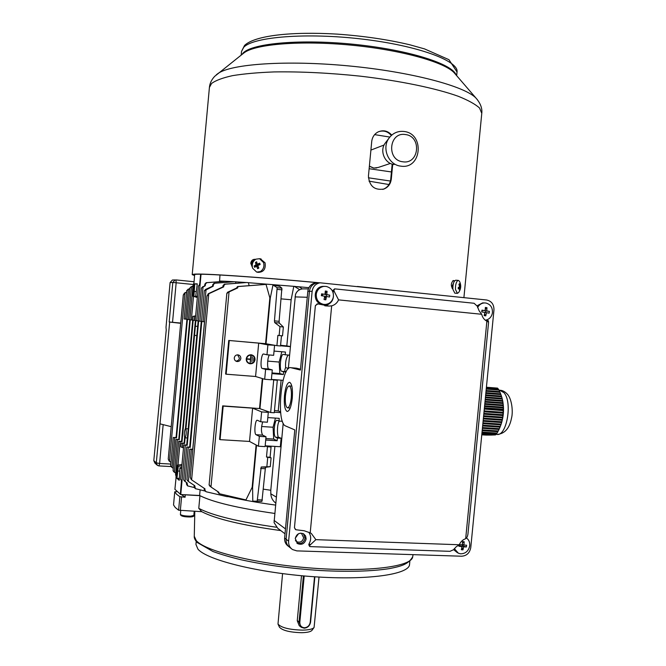 <?xml version="1.0" encoding="UTF-8"?>
<svg xmlns="http://www.w3.org/2000/svg" width="666" height="666" viewBox="0 0 666 666"><rect width="100%" height="100%" fill="white"/><g stroke="black" fill="none" stroke-linecap="round" stroke-linejoin="round"><path stroke-width="1" d="M246.27 358.924C246.803 356.185 248.426 354.803 251.149 354.778C253.754 355.303 255.061 356.926 255.061 359.657C254.504 362.454 252.839 363.827 250.058 363.786C247.527 363.211 246.262 361.596 246.27 358.924M251.69 354.87L251.107 354.77C248.385 354.795 246.761 356.177 246.229 358.916C246.179 361.322 247.261 362.903 249.475 363.669M251.623 355.194C253.713 355.885 254.737 357.359 254.695 359.615C254.179 362.204 252.639 363.478 250.066 363.436L249.567 363.345M254.737 359.623C254.221 362.221 252.68 363.494 250.108 363.453C247.76 362.92 246.587 361.422 246.595 358.957C247.086 356.41 248.593 355.136 251.115 355.12C253.53 355.602 254.737 357.101 254.737 359.623M240.834 358.475C240.426 360.547 239.177 361.571 237.113 361.538C235.215 361.122 234.274 359.915 234.274 357.933C234.673 355.885 235.889 354.861 237.929 354.853C239.86 355.244 240.834 356.452 240.834 358.475M237.629 354.836L239.36 358.092C239.402 359.615 238.27 360.639 235.972 361.172M197.461 296.312L195.729 296.212L197.269 283.833L194.78 283.858L193.914 296.137L192.865 296.129L194.663 274.434M251.898 361.921L252.331 356.893M251.149 355.96L250.2 362.62L250.491 359.44L247.352 359.182L250.483 359.099L250.782 355.927M250.2 362.62L250.449 359.44M253.604 361.213L253.879 357.867M217.915 491.658L218.923 493.498M236.871 287.287L238.52 286.53L266.05 284.399L237.571 286.538L236.813 287.92L227.497 292.299L229.046 291.916L210.98 487.012L218.748 492.216L219.297 493.706L245.945 499.933L252.164 487.321L252.597 487.395L256.535 445.204M229.254 340.567L226.14 374.192L255.578 376.498L258.691 343.132L228.738 340.459L225.624 374.026L226.14 374.192M201.04 274.234L196.761 320.737L195.221 320.579L198.426 285.822L199.226 285.473L199.8 283.2L200.624 274.226M199.8 283.2L199.45 285.473L198.426 285.822M198.143 320.862L186.713 444.98L183.774 444.938L185.298 445.213L180.761 494.522L174.9 489.343L176.265 475.599M180.344 494.488L181.527 480.169L180.594 479.495L183.774 444.938M193.839 285.548L192.965 285.839L189.843 319.805L192.516 320.063M192.865 296.129L193.506 296.32L191.333 319.955M192.965 285.839L193.531 285.498L193.856 283.283M193.19 320.263L182.018 441.7L180.145 441.575L177.989 465.084L181.976 464.485M180.145 441.575L178.671 441.317L181.543 441.367L192.69 320.213M176.065 475.457L175.982 477.605M179.629 471.128L177.822 471.037L178.255 466.342L177.322 465.159L176.357 475.666L175.566 475.091L178.671 441.317M177.322 465.159L177.989 465.084M198.343 320.887L196.761 320.737M185.298 445.213L187.204 445.329L198.651 321.07M200.125 489.876L199.609 495.496L180.761 494.522M219.988 274.991L219.539 281.66M193.506 296.32L197.344 297.536M187.404 319.43L176.523 437.853L173.26 437.487L176.065 437.537L186.938 319.247M189.785 288.586L186.763 290.484L189.81 288.353M188.336 289.252L185.598 319.122L186.971 319.247M174.7 437.737L171.97 467.44L170.654 465.817L171.545 467.082M173.268 468.315L171.97 467.44M186.763 290.484L184.141 318.972L185.598 319.122M190.26 319.846L179.229 439.751L175.932 439.377L178.771 439.427L189.785 319.655M192.949 286.03L189.843 287.978L193.048 285.764L193.873 283.1M175.757 475.241L176.032 475.74M191.442 286.721L188.428 319.53L189.852 319.663M177.389 439.635L174.392 472.261L173.06 470.612L173.818 471.778M175.741 473.16L174.409 472.269M189.843 287.978L186.955 319.38L188.428 319.53M234.615 281.726L214.71 283.25L213.353 284.715L213.22 286.189L204.337 290.792L205.528 289.46L212.579 286.189L212.72 284.723L214.052 283.258L234.615 281.726L235.606 281.826L235.897 283.283M194.197 485.348L194.072 486.704L195.071 488.428M204.495 321.786L192.74 449.2L189.743 449.167L192.782 449.542M204.57 321.795L201.507 321.495L204.337 290.792M191.309 449.45L188.361 481.443L186.93 479.687L187.87 481.027M204.962 491.008L195.329 488.644L194.797 485.747L188.361 481.443M206.06 289.469L203.088 321.653M225.632 281.243L206.743 282.684L205.411 284.132L205.261 285.722L201.365 288.045L204.712 285.731L204.862 284.132L206.177 282.692L225.191 281.252L226.182 281.302L226.373 282.301M186.58 482.534L186.438 484.024L187.337 485.656M201.274 321.32L189.685 447.061L186.721 447.028L190.193 447.419L201.798 321.528M201.523 321.345L198.326 321.037L201.365 288.045M188.262 447.302L185.106 481.551L183.699 479.82L184.49 481.035M194.222 487.545L187.587 485.88L187.088 482.875L185.106 481.551M203.055 286.738L199.883 321.195M195.646 316L194.397 316.217L194.014 320.338L192.499 320.188L192.849 316.4L195.662 315.842M194.397 316.217L192.849 316.4M195.379 320.604L185.448 428.429C184.365 430.919 184.091 433.932 184.615 437.47L184.099 443.156L181.194 443.106L182.692 443.373L182.317 447.477L183.508 447.885M181.194 443.106L180.844 446.878L182.317 447.477M196.786 335.589L194.539 335.331L195.887 320.654M195.371 326.232L197.636 326.382M187.354 438.003L185.106 437.795C186.197 435.306 186.472 432.284 185.939 428.738L194.539 335.331M185.939 428.738L188.195 428.829M182.692 443.373L184.582 443.489L185.106 437.795M195.238 320.454L194.014 320.338M299.7 289.677L294.322 286.338L299.783 287.121L302.148 288.927M208.774 293.764L206.943 296.287L208.233 293.748L222.902 286.88L223.01 285.664L224.375 284.182L246.77 282.517L225.183 284.182L223.793 285.664L223.684 286.88L208.774 293.764L191.608 479.853L190.226 477.306L191.117 479.329M277.148 287.687L272.985 284.956L279.695 286.372L281.885 288.178L277.148 287.687L274.45 320.879L274.7 322.594L279.97 326.623L279.137 335.539L282.467 335.839M228.13 292.316L226.856 293.681L227.497 292.299M210.98 487.012L209.166 484.731L209.915 486.263M229.046 291.916L237.704 287.92L237.762 287.287M256.119 444.98L252.164 487.321M220.071 439.652L219.564 439.352L222.669 405.869L223.177 406.102L220.071 439.652L249.517 441.441L252.622 408.158L223.177 406.102M262.321 378.554L259.524 408.549L222.669 405.869M266.05 284.399L269.855 297.877L265.576 343.698L228.738 340.459M290.384 346.653L280.536 345.796M265.576 343.698L274.916 345.313L267.899 344.88L266.974 354.77L263.57 354.012C261.313 353.18 259.915 368.181 262.221 368.465L265.609 369.389L264.685 379.27L255.578 376.498M289.585 355.153L285.206 354.778L285.456 352.056L274.034 351.082M283.075 380.311L271.387 379.404M286.064 371.986L283.608 371.795L283.35 374.517L271.928 373.609M267.815 417.582L279.245 418.348L278.987 421.062L282.417 421.295M280.677 412.637L274.317 412.196M259.524 408.549L268.698 411.813L266.591 411.663L268.306 412.362L261.638 411.904L260.714 421.778L257.284 420.246C255.095 419.447 253.846 433.957 256.044 434.698L259.357 436.355L258.433 446.22L249.517 441.441M265.717 440.043L277.139 440.75L277.397 438.037L281.119 438.27L280.319 446.736L265.176 445.829M285.206 354.778L283.408 354.404C280.594 353.421 278.954 370.962 281.826 371.32L283.608 371.795M286.18 371.761L285.614 371.628C284.565 371.22 284.557 369.88 285.597 367.615L288.345 368.356M288.228 355.036C286.155 357.742 285.273 361.929 285.597 367.615M278.987 421.062L277.098 420.288C274.375 419.347 272.91 436.313 275.649 437.196L277.397 438.037M281.119 438.27L279.121 437.42C277.264 439.269 276.465 423.867 279.445 421.095M273.701 379.97L277.306 380.253L274.259 412.778L270.654 412.529L273.701 379.97L271.728 379.437M270.096 457.217L266.492 457.018L271.095 457.867L270.096 457.217L271.062 446.969L267.449 446.753L265.509 445.854M266.492 457.018L267.449 446.753M260.714 421.778L267.382 422.219L268.306 412.362M281.477 335.781L280.519 345.97L276.914 345.662L277.88 335.356L279.137 335.539M262.679 421.903C261.047 427.73 261.039 432.134 262.637 435.114L266.017 436.771L259.357 436.355M269.414 354.978C267.382 357.167 266.883 368.839 268.823 368.997L272.277 369.921L265.609 369.389M274.567 345.454L273.643 355.328L266.974 354.77M169.056 460.93L168.232 459.032L169.464 461.347L184.915 293.057L183.292 294.996L184.474 293.048L186.622 292.024M246.77 282.517L248.426 282.692L249.101 285.631M228.854 495.937L228.53 496.686L226.873 496.603L206.094 491.749L204.887 490.051L204.995 488.844L191.608 479.853M266.017 436.771L265.101 446.611L258.433 446.22M252.622 408.158L261.638 411.904M272.277 369.921L271.353 379.786L264.685 379.27M258.691 343.132L267.899 344.88M294.322 286.338L293.789 286.33L291.142 299.758L286.813 345.92L290.393 346.536M280.586 345.279L286.813 345.92M280.594 411.804L278.221 410.964L281.11 380.161M274.475 410.506L278.221 410.964M262.754 378.679L259.956 408.608M263.395 489.169L270.787 490.268L274.9 446.411M277.306 380.253L275.774 379.745M271.062 446.969L269.564 446.095M252.789 501.173L261.929 501.398L265.309 468.722L265.759 467.266L270.271 466.666L261.197 467.016L257.184 501.182L252.789 501.173L252.597 487.395M268.698 411.813L270.654 412.529M267.707 457.617L266.875 466.5M269.855 297.877L270.296 297.918L266.017 343.748M281.202 298.876L291.142 299.758M279.97 326.623L283.358 327.014L279.262 323.018L279.104 321.312L281.885 288.178M276.914 345.662L274.916 345.313M272.985 284.956L270.296 297.918M197.419 296.753L195.729 296.212M193.914 296.137L197.377 297.236M196.154 291.591L194.347 291.417M219.43 281.035L225.191 281.252M226.182 281.302L234.107 281.735M235.606 281.826L246.162 282.526M248.426 282.692L293.789 286.33M296.894 286.605L308.891 287.67M181.585 468.772L179.945 467.732L179.196 480.311L176.898 478.28L177.822 471.037M181.46 482.459L181.319 480.02M181.71 467.457L179.945 467.732M178.255 466.342L181.86 465.784M170.971 462.387L169.464 461.347M186.597 292.266L184.915 293.057M204.262 488.353L204.162 489.452L205.319 491.308M228.53 496.686C241.808 499.8 257.467 502.597 275.516 505.078M275.699 503.063C272.694 500.757 271.062 497.668 270.804 493.806L270.787 490.268M199.609 495.496C212.446 502.081 237.487 508.066 274.725 513.444C237.879 508.125 212.954 502.206 199.95 495.671L198.776 508.341L201.731 511.679C215.618 518.922 241.966 525.224 280.777 530.586M205.261 285.722L204.712 285.731M213.22 286.189L212.579 286.189M223.684 286.88L222.902 286.88M179.37 478.404L176.898 478.28M197.244 284.107L194.78 283.858M281.793 351.748L279.187 362.054L267.707 361.105M279.187 362.054L279.812 373.551L283.35 374.517M279.812 373.551L271.994 372.927M275.441 418.09L273.077 427.247L261.605 426.506M273.077 427.247L273.676 439.06L277.139 440.75M273.676 439.06L265.851 438.578M236.813 287.92L237.704 287.92M184.099 443.156L184.582 443.489M189.685 447.061L190.193 447.419M178.771 439.427L179.229 439.751M176.065 437.537L176.523 437.853M186.713 444.98L187.204 445.329M181.543 441.367L182.018 441.7M250.816 355.935L250.483 359.099M250.524 359.107L247.386 358.841M193.173 284.482L176.165 282.767L172.536 322.311L180.711 323.043M156.96 464.976L154.903 463.103L153.804 460.647L166.234 330.111L166.017 327.181L170.105 282.542L172.394 280.02L175.125 279.936L172.802 282.492L170.105 282.542M153.804 460.647L156.285 462.887L169.68 322.053L169.189 321.969L172.802 282.492L176.165 282.767L175.941 279.911L193.997 281.743L175.941 279.911M160.348 423.934L171.204 426.665M180.694 323.318L169.68 322.053M172.536 322.311L169.189 321.969M301.507 575.724L297.261 620.712L299.242 625.699L300.791 626.914M313.977 627.588L312.063 630.236C310.864 631.743 307.384 632.558 301.615 632.7C289.827 632.35 282.434 630.511 279.454 627.181L278.072 624.233M319.031 577.047L314.086 627.439C312.77 629.095 308.916 629.994 302.53 630.136C289.46 629.745 281.277 627.722 277.997 624.059L282.575 573.634M255.536 259.374L254.628 259.307L255.419 259.44C253.313 259.665 252.073 260.997 251.656 263.47L252.214 266.242M254.628 259.307C252.472 259.424 251.174 260.764 250.741 263.32L252.356 267.274M454.67 280.802L453.288 280.553C450.949 283.083 450.732 285.789 452.639 288.669L452.838 288.711M392.707 164.261L391.3 179.046C390.651 183.941 388.195 187.271 383.924 189.044C374.508 190.493 369.347 186.164 368.44 176.049L371.728 141.433C372.277 137.138 374.367 133.983 378.005 131.976C383.233 129.728 387.82 130.769 391.75 135.098M194.564 275.574L192.208 274.625L194.056 274.167C202.148 273.301 255.419 276.823 319.613 282.809M357.376 286.463L388.561 289.727M194.589 275.291L193.764 274.783L195.629 274.334C203.679 273.485 255.561 276.906 318.423 282.75M378.571 131.701C383.549 130.136 387.803 131.393 391.325 135.481M392.174 164.111L390.734 179.204C390.093 184.091 387.637 187.412 383.375 189.186L382.684 189.402M454.354 281.227L452.922 280.644M452.172 288.411L452.089 286.305L453.413 283.316M252.456 261.164L253.588 261.23M455.86 280.22L455.702 280.203C453.713 281.152 452.772 284.182 452.88 289.31L454.811 293.157L457.259 293.34M457.334 280.935C455.919 282.875 455.311 285.731 455.494 289.51L457.417 293.356L458.666 292.474C461.097 288.869 461.355 285.123 459.448 281.243L458.316 280.394L457.334 280.935M459.473 290.259L460.705 286.338L460.589 285.031L460.123 286.089L459.448 283.733L458.924 284.307L459.598 286.663L458.208 287.662L458.325 288.969L459.715 287.97L459.473 290.259M459.482 286.039L460.123 286.089M459.573 286.497L460.705 286.338M458.807 287.287L460.239 287.396M458.233 287.862L459.715 287.97M304.204 575.965L299.825 622.26C299.825 625.624 301.39 627.447 304.52 627.747C307.7 627.38 309.607 625.524 310.231 622.169L314.535 576.764M314.868 576.789L310.589 621.994C309.89 625.715 307.775 627.78 304.237 628.196L301.273 627.297L299.034 622.102L303.396 575.89M257.392 272.219L258.192 272.344C263.628 272.186 265.917 269.014 265.068 262.829L260.389 258.849M255.902 259.166C252.73 261.247 251.631 264.26 252.605 268.198L256.685 272.103L260.248 271.636C263.445 269.555 264.552 266.533 263.561 262.57L259.59 258.708L255.902 259.166M257.642 268.681L258.849 268.065L257.725 265.567L260.148 264.51L259.673 263.137L257.251 264.194L256.668 261.796L255.461 262.421L256.044 264.818L254.171 265.967L254.645 267.341L256.518 266.192L257.642 268.681L258.433 267.216M257.034 266.275L256.785 265.559L257.692 265.093L256.044 264.818M257.692 265.093L257.384 264.219M257.168 263.911L255.461 262.421M259.673 263.137L259.807 264.011L258.899 264.477L257.251 264.194M259.807 264.011L259.998 264.569M258.083 266.45L256.518 266.192M256.785 265.559L254.171 265.967M409.831 561.463L409.54 564.46C409.374 574.408 367.79 580.552 313.028 576.664C258.308 572.86 206.959 559.981 197.944 549.142L195.937 544.422L196.212 541.425M173.543 504.961L175.291 507.542L178.613 510.198L201.731 511.679M185.181 494.746L185.115 497.219L179.853 496.703L176.515 494.197L174.75 491.816L176.557 491.675M185.339 494.838L199.95 495.671M173.535 504.978L174.75 491.816L173.535 504.978M276.398 527.239C238.095 521.753 212.221 515.451 198.776 508.341M181.343 494.547L185.115 497.219M388.977 184.54L369.014 181.16M389.826 137.071L374.625 134.624M368.398 177.789L390.426 181.044M404.037 131.477C424.941 133.616 421.695 169.505 400.915 166.15L400.732 166.125C388.678 165.035 381.518 148.385 388.861 138.353C392.69 133.117 397.744 130.819 404.037 131.477M405.452 134.565C421.961 136.247 419.239 164.635 402.847 161.78C386.247 160.231 388.977 131.56 405.452 134.565M385.939 142.191L385.031 143.373C379.437 151.016 384.89 163.686 394.089 164.527M483.907 302.922L482.642 302.88L477.114 305.744M485.339 320.221C489.194 319.497 491.558 317.049 492.424 312.887C492.74 307.617 490.559 304.329 485.897 303.022L484.299 302.93C481.327 303.205 479.095 304.77 477.597 307.609M489.152 313.145L489.418 311.372L486.746 310.905L486.988 307.7L485.364 307.434L485.131 310.639L481.968 310.148L481.701 311.921L484.865 312.412L484.14 315.592L485.764 315.859L486.48 312.679L489.152 313.145M482.101 311.979L481.968 310.148M482.342 310.398L485.131 310.639M485.239 309.582L486.988 307.7M484.931 310.631L486.746 310.905M484.898 310.822L489.418 311.372M485.847 310.972L485.597 312.637M484.831 312.595L486.48 312.679M484.59 313.811L485.764 315.859M502.688 400.907L502.872 401.873C504.054 409.507 503.479 416.924 501.157 424.125L482.942 422.835M486.371 387.729L498.002 388.661L498.651 389.485L486.288 388.503M498.801 390.076L498.651 389.485M486.238 389.077L499 390.093L499.7 391.591L486.097 390.517M499.866 392.332L499.7 391.591M486.022 391.233L500.024 392.341L500.641 393.839L485.889 392.674M500.815 394.572L500.641 393.839M485.814 393.398L500.924 394.58L501.44 396.079L485.672 394.846M501.523 396.52L501.44 396.079M485.606 395.571L501.681 396.819L502.106 398.31L485.464 397.019M502.264 399.051L502.106 398.31M485.389 397.744L502.289 399.051L502.614 400.532L485.248 399.2M485.181 399.933L502.747 401.273L502.847 401.781L502.614 400.532M502.747 401.273L502.972 402.755L485.031 401.39M484.965 402.122L503.055 403.496L503.146 403.996L502.972 402.755M503.055 403.496L503.18 404.97L484.823 403.588M484.748 404.32L503.221 405.711L503.296 406.21L503.18 404.97M503.221 405.711L503.255 407.184L484.607 405.785M484.532 406.518L503.246 407.917L503.313 408.416L503.255 407.184M503.246 407.917L503.205 409.44L484.382 408.042M503.188 410.464L503.105 412.287L484.232 410.897L484.307 409.066L503.205 410.622L503.205 409.44M483.982 412.221L484.099 411.804L503.055 413.186L503.105 412.287M503.055 413.186L502.963 414.768L483.866 413.378M483.791 414.169L502.905 415.559L502.963 414.768M502.905 415.559L502.73 417.124L483.633 415.75M483.558 416.541L502.622 417.907L502.73 417.124M502.622 417.907L502.355 419.472L483.399 418.115M483.325 418.906L502.197 420.246L502.355 419.472M502.197 420.246L501.831 421.794L483.175 420.479M483.1 421.262L501.623 422.569L501.831 421.794M501.623 422.569L500.333 426.407L482.717 425.183M482.634 425.965L500.024 427.172L500.308 426.407M500.024 427.172L499.367 428.688L482.484 427.53M482.409 428.313L499.009 429.453L499.3 428.688M499.009 429.453L498.251 430.96L482.259 429.87M482.184 430.652L497.86 431.718L498.151 430.952M497.86 431.718L497.027 433.183L482.034 432.167M481.976 432.709L496.645 433.699L496.903 433.175M496.645 433.699L495.895 434.623L481.884 433.683M481.859 433.966L495.729 434.607M495.587 434.89L481.851 434.041M481.843 434.074L494.971 434.915M494.955 434.948L481.843 434.14M481.834 434.174L494.214 434.965M494.189 434.998L481.826 434.24M481.826 434.274L493.315 435.006L481.818 434.349M481.818 434.382L492.274 435.04M492.257 435.073L481.809 434.448M481.809 434.482L491.092 435.065M491.075 435.098L481.801 434.548L489.76 435.081M489.743 435.114L481.793 434.648M481.784 434.682L488.286 435.081M488.27 435.114L481.784 434.748M481.776 434.781L486.696 435.073M486.68 435.106L481.768 434.84M503.205 409.257L484.407 407.858M497.102 433.091L482.042 432.076M482.867 423.618L500.899 424.875M484.057 411.397L503.146 412.795M483.824 413.769L503.005 415.168M483.599 416.142L502.738 417.515M483.366 418.506L502.33 419.855M483.133 420.862L501.764 422.177M482.908 423.218L501.04 424.483M482.675 425.566L500.158 426.773M482.45 427.905L499.125 429.054M482.217 430.244L497.96 431.318M481.993 432.584L496.67 433.566M498.684 389.843L486.255 388.852M499.766 392.091L486.047 391.009M500.715 394.339L485.839 393.173M501.54 396.578L485.622 395.338M502.206 398.809L485.414 397.51M502.713 401.04L485.198 399.692M503.063 403.255L484.99 401.881M503.263 405.469L484.773 404.079M503.321 407.675L484.557 406.277M503.255 409.881L484.34 408.483M497.793 388.644L497.544 388.12L486.413 387.229M497.61 388.195L486.413 387.304M501.964 397.785C504.537 407.734 503.904 417.482 500.066 427.039M285.439 395.895C284.99 402.73 285.656 406.71 287.446 407.817C289.227 407.584 290.509 404.262 291.283 397.86C291.733 390.992 291.067 387.013 289.294 385.93C287.487 386.197 286.205 389.51 285.439 395.895M292.282 398.193C292.874 389.027 291.983 383.724 289.618 382.292C287.213 382.642 285.498 387.071 284.482 395.571C283.882 404.687 284.773 409.99 287.154 411.471C289.535 411.163 291.25 406.735 292.282 398.193M295.396 540.492L296.628 541.666C300.208 542.957 302.539 541.658 303.638 537.77L301.54 533.499L300.724 533.133M295.304 538.145L298.485 533.757M307.834 291.267L300.424 370.038L291.009 367.724C281.227 364.46 275.807 422.977 285.606 425.965L294.788 429.903L284.615 538.07L286.105 539.219L309.432 291.292L286.105 539.219C285.889 542.807 287.179 545.579 289.968 547.535C287.179 545.579 285.889 542.807 286.105 539.219L288.611 541.167L312.138 291.325L309.432 291.292C310.19 286.58 312.804 283.758 317.274 282.825C312.804 283.758 310.19 286.58 309.432 291.292L307.834 291.267C308.583 286.58 311.18 283.766 315.642 282.842L317.532 282.8M285.015 533.807L277.697 528.238L274.067 522.569L283.2 423.201M288.303 368.764L295.454 294.697C296.487 291.508 298.734 289.577 302.197 288.919L304.437 288.861M291.075 367.74L295.687 368.107M296.337 368.165L300.499 369.18M288.719 546.545L288.461 546.345C285.689 544.397 284.407 541.641 284.615 538.07M315.642 282.842L319.439 282.809M324.75 305.777C331.918 303.779 334.64 299.009 332.925 291.467L332.809 290.576L334.623 288.861M481.718 314.277L479.145 310.847L477.239 306.16L474.084 303.271L334.782 288.869L333.799 290.584L338.569 299.883L481.718 314.277C482.459 317.474 484.174 319.772 486.879 321.187L465.684 538.694C462.753 539.718 460.622 541.733 459.282 544.755L315.875 539.66L311.28 533.408L310.206 532.892L331.668 305.852C334.84 304.978 337.146 302.988 338.569 299.883M465.684 538.694L467.274 536.804L467.915 534.34L488.553 322.627L488.394 320.746L487.57 321.836L486.879 321.187M486.213 320.821L487.162 320.662M309.557 546.361L308.783 544.696L309.066 543.839C311.28 539.768 311.197 535.905 308.824 532.242M315.875 539.66L309.707 545.379L309.698 546.47L310.406 546.628L449.975 551.323L453.554 549.725L456.193 546.786L459.282 544.755M303.446 533.732L305.061 538.186C303.796 542.782 301.032 544.363 296.778 542.948M306.127 538.961L305.586 535.963L303.588 533.807C299.317 532.359 296.536 533.941 295.254 538.569L297.669 543.647C301.981 545.213 304.795 543.647 306.127 538.961M312.138 291.325C312.895 286.58 315.526 283.733 320.038 282.8L486.588 299.991C491.541 301.065 493.997 304.37 493.964 309.898L470.779 547.527C469.755 552.938 466.708 555.844 461.63 556.218L296.82 550.882L292.507 549.542C289.702 547.577 288.403 544.78 288.611 541.167M295.388 529.437L294.455 527.655L295.804 529.736L304.195 530.76L310.206 532.892M331.668 305.852L329.129 306.077L317.865 303.904L315.384 305.586L294.455 527.655M315.384 305.586L317.515 303.887M324.267 286.347L322.635 286.388C312.97 287.121 312.695 303.263 322.327 304.312L323.826 304.412M316.292 294.014C316 299.55 318.415 303.005 323.526 304.37L325.458 304.454C329.795 303.813 332.442 301.257 333.408 296.786C333.708 291.283 331.31 287.829 326.207 286.438L323.834 286.388C319.713 287.179 317.199 289.718 316.292 294.014M329.487 297.003L329.762 295.155L326.756 294.638L327.081 291.3L325.316 291.017L324.991 294.355L321.628 293.831L321.353 295.687L324.717 296.212L324.042 299.542L325.807 299.825L326.482 296.495L329.487 297.003M322.369 295.846L322.619 294.156L321.628 293.831M322.619 294.156L324.991 294.355M325.1 293.448L327.081 291.3M325.582 293.531L325.416 294.613L326.756 294.638M325.416 294.613L329.762 295.155M326.448 294.78L326.19 296.487M325.807 299.825L325.141 296.462L326.482 296.495M324.975 297.544L324.492 297.461M453.613 549.617L457.425 552.722M454.304 548.593L458.391 553.238L460.572 553.804C465.409 553.746 468.448 551.148 469.688 546.037C470.079 542.365 468.881 539.593 466.083 537.712M459.107 544.855L458.899 546.253L462.046 546.661L461.347 549.716L462.962 549.875L463.669 546.819L466.358 546.986L466.625 545.221L463.936 545.054L464.185 541.758L462.562 541.6L462.312 544.896L459.382 544.522M458.899 546.253L460.298 545.754L462.046 546.661M459.349 545.662L459.515 544.538M462.495 542.998L464.185 541.758M462.387 544.255L463.936 545.054M463.07 544.605L462.862 546.003L466.358 546.986M462.862 546.003L461.913 545.912L463.669 546.819M461.913 545.912L461.821 546.536M461.921 547.335L462.962 549.875M206.318 282.675L206.885 282.667M214.186 283.241L214.843 283.233M224.492 284.174L225.299 284.166M237.62 286.53L238.52 286.53M285.614 371.628L281.826 371.32M279.121 437.42L275.649 437.196M262.637 435.114L256.044 434.698M268.823 368.997L262.221 368.465M193.648 284.24L193.19 284.249M204.162 489.452L204.887 490.051M194.072 486.704L194.663 487.204M186.438 484.024L186.946 484.457M191.508 286.688L191.042 286.688M188.403 289.219L187.945 289.219M185.231 292.89L184.782 292.874M204.862 284.132L205.411 284.132M212.72 284.723L213.353 284.715M223.793 285.664L223.01 285.664M202.606 286.705L203.122 286.705M205.594 289.435L206.127 289.435M208.575 293.556L209.124 293.573M261.929 501.398L257.184 501.182M265.309 468.722L260.647 468.473M265.759 467.266L261.197 467.016M262.379 499.983L257.725 499.775M282.051 289.843L277.397 289.369M279.262 323.018L274.7 322.594M279.104 321.312L274.45 320.879M217.865 492.191L218.689 492.848M270.804 493.806L276.265 497.044M163.162 424.642L159.607 463.453L170.821 464.052M156.285 462.887L157.401 465.368L158.933 465.917L159.607 463.453L156.285 462.887M477.43 99.758L475.965 98.069C464.677 86.139 411.047 71.82 348.851 65.926C286.671 59.973 231.277 63.911 217.982 73.501L216.259 74.85M242.774 53.863L244.397 52.581C256.293 44.023 301.223 40.36 350.832 45.113C400.449 49.817 443.864 61.896 453.971 72.544L475.965 98.069C480.461 103.213 482.4 108.3 481.776 113.345L479.545 108.025C475.382 104.229 468.315 100.325 458.341 96.312C436.122 88.32 400.241 80.819 360.231 76.157C329.429 72.935 300.782 71.52 274.275 71.92C257.958 72.527 244.056 73.776 232.567 75.641C222.685 77.822 215.692 80.428 211.597 83.458L209.415 87.421L192.208 274.625M456.135 75.058C452.705 64.069 409.448 50.108 355.669 44.505C301.906 38.811 252.697 43.14 243.256 52.88L241.825 54.62M241.508 51.448L244.547 45.446C254.745 35.523 291.308 31.41 336.879 34.099C363.486 35.972 387.845 39.544 409.973 44.83L424.55 48.909L448.967 59.699L457.034 71.986C458.949 60.906 418.098 45.638 362.362 39.103C306.676 32.459 253.513 36.805 243.781 47.219L241.508 51.448L241.167 55.136M391.3 179.046L390.734 179.204M454.603 280.885L453.829 280.827M299.825 622.26L297.261 620.712M190.101 516.966C184.207 516.824 181.368 516.233 181.593 515.176M193.839 515.426C194.222 516.283 193.015 516.799 190.193 516.982C183.858 516.966 180.594 516.108 180.403 514.402C181.585 515.526 185.023 516.117 190.726 516.167L193.839 515.426L194.222 511.272M413.053 554.645L412.695 556.784C411.971 566.508 369.189 572.302 313.32 568.206C257.492 564.194 205.419 551.34 196.312 540.667L194.272 536.28L194.813 511.305M180.328 510.522L181.577 497.019M178.613 510.198L179.853 496.703M369.38 166.142L373.817 168.065L378.288 167.441L390.409 163.428M372.136 149.617L370.904 150.075M499.575 390.201L503.979 392.69C512.828 402.256 506.593 437.129 496.636 434.349L496.145 434.324M274.076 520.412L285.473 528.912M307.267 297.277L295.055 296.894M486.297 320.787L488.27 320.912M309.066 543.839L310.423 544.838M332.925 291.467L334.382 291.483M236.247 361.305L237.113 361.538M173.26 437.487L170.654 465.817M175.932 439.377L173.06 470.612M189.743 449.167L186.93 479.687M186.721 447.028L183.699 479.82M226.848 293.323L209.099 485.031M283.358 327.014L282.526 335.855M183.292 294.996L168.232 459.032M206.959 295.87L190.226 477.306M271.095 457.867L270.271 466.666M206.177 282.692L206.743 282.684M214.052 283.258L214.71 283.25M224.375 284.182L225.183 284.182M237.571 286.538L238.47 286.538M157.401 465.368L158.933 465.917M158.958 465.917L170.996 466.558M242.865 53.779L214.643 76.374C211.488 79.787 209.748 83.475 209.415 87.421M457.034 71.986L456.676 75.691M481.776 113.345L463.911 297.619M383.924 189.044L383.375 189.186M455.702 280.203L458.316 280.394M261.097 258.974L259.59 258.708M180.761 510.547L180.403 514.402M412.695 556.784C408.341 564.41 401.332 566.217 389.46 568.606C371.869 571.345 348.859 571.986 320.438 570.529C291.583 568.639 265.16 565.051 241.167 559.781C230.245 557.142 220.837 554.378 212.937 551.49L197.019 542.357M196.77 542.091C194.888 539.76 194.056 537.82 194.272 536.28M376.773 167.94L373.709 168.082M369.139 168.723L391.425 171.953M370.904 150.091L384.099 144.997M373.651 168.073L369.364 166.284M385.031 143.373L388.861 138.353M482.642 302.88L484.299 302.93M497.327 434.398C507.284 433.441 510.281 424.342 511.538 418.015C513.145 412.154 512.029 399.367 507.517 394.347C505.178 391.808 502.772 390.442 500.274 390.259L499.034 390.159M287.654 407.833L290.21 408.017M295.987 541.175L296.628 541.666M291.009 367.724L296.27 368.156M289.294 385.93L291.841 386.13M302.589 288.869L308.35 288.911M291.25 548.551L289.968 547.535M320.038 282.8L317.274 282.825M297.669 543.647L296.894 543.065M486.896 320.646L488.394 320.746M325.416 305.877L329.129 306.077M317.066 303.863L317.865 303.904M322.635 286.388L323.834 286.388"/></g></svg>
